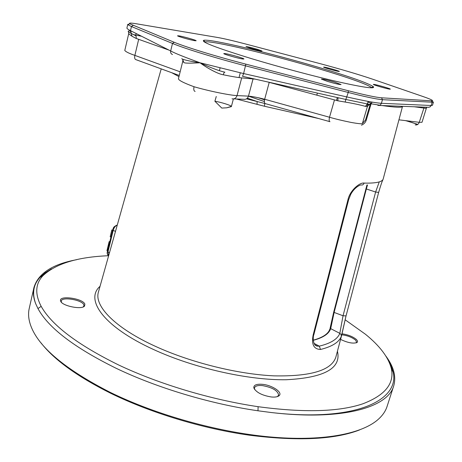 <?xml version="1.0" encoding="UTF-8"?>
<svg xmlns="http://www.w3.org/2000/svg" width="462" height="462" viewBox="0 0 462 462"><rect width="100%" height="100%" fill="white"/><g stroke="black" fill="none" stroke-linecap="round" stroke-linejoin="round"><path stroke-width="0.69" d="M385.851 356.04C393.751 366.666 396.367 376.628 393.705 385.914C387.959 407.42 342.377 420.899 271.379 412.543L257.992 410.787C210.326 403.904 157.005 387.866 116.199 368.312C74.382 347.684 48.302 327.772 37.971 308.576L35.603 303.505C33.385 297.678 32.837 292.342 33.951 287.497C38.23 273.429 52.472 264.166 76.675 259.696M393.705 385.914L387.081 406.421C385.475 411.48 382.166 416.1 377.154 420.293C360.216 434.338 321.304 441.637 269.404 436.89C217.544 432.091 156.202 414.899 110.17 392.33C64.847 369.126 38.358 346.852 30.7 325.514C28.517 319.358 28.026 313.692 29.216 308.518L33.951 287.497M359.523 429.96C334.523 439.587 297.794 441.331 249.324 435.192C202.385 428.563 150.681 412.861 110.661 393.26C77.327 376.553 54.089 359.736 40.956 342.81M108.506 255.723C77.737 256.953 55.885 263.606 42.954 275.681C35.36 283.726 34.766 293.942 41.164 306.329C51.686 325.161 77.466 344.692 118.503 364.916C158.934 384.072 211.07 399.734 258.108 406.693C304.002 412.837 338.912 411.873 362.832 403.805C384.869 395.374 394.398 383.772 391.435 368.999C388.698 357.669 380.041 346.09 365.454 334.257L345.097 319.756M51.565 268.855L45.172 272.794L40.055 277.327C33.431 284.367 31.947 293.093 35.603 303.505M274.711 412.913C358.801 421.812 399.896 399.001 393.081 371.858L391.043 365.534L387.641 359.066M60.632 301.033C61.665 305.838 81.676 310.019 84.546 306.058L84.881 304.198C83.085 298.331 58.287 294.964 60.609 300.97L60.632 301.033M340.569 339.414C348.065 342.943 353.621 343.924 357.236 342.359L357.588 341.17L356.583 339.634C353.06 336.677 348.215 334.731 342.053 333.801M271.367 396.985C275.138 397.32 277.731 396.875 279.14 395.645C283.073 392.446 272.089 385.129 262.399 384.32C256.416 383.87 253.557 385.065 253.829 387.918C256.173 392.4 262.023 395.426 271.367 396.985M233.397 98.932L231.352 106.641L226.703 107.802L221.795 108.079L214.894 101.253L216.268 96.483M171.748 72.719L178.961 76.617M257.461 49.336C251.12 47.522 247.309 46.622 246.027 46.627L250.52 48.244C256.918 50.075 260.747 50.982 262.006 50.964L257.461 49.336M348.336 90.76L245.853 64.143C216.58 56.572 186.319 47.28 174.214 42.267L129.672 23.758C128.759 22.875 131.023 22.886 136.463 23.793L217.821 37.514C224.07 38.617 233.281 40.766 245.455 43.959L318.243 63.161C339.934 68.925 358.137 74.295 372.846 79.268L422.811 96.466C430.266 99.047 433.42 100.514 432.276 100.872L381.525 97.805C375.958 97.361 364.893 95.016 348.336 90.76L348.25 92.469L245.64 65.858C215.725 58.125 184.812 48.608 172.505 43.457L131.456 26.542L127.997 24.781L127.772 24.388L129.141 24.082M251.409 58.616C216.158 47.753 200.294 41.649 203.829 40.292C210.637 38.687 272.366 53.552 319.866 67.741C350.208 76.79 368.029 83.096 373.325 86.665C375.571 89.137 364.131 87.578 339.004 81.993C314.374 76.397 279.285 67.042 251.409 58.616M242.862 59.009L243.907 58.992C244.537 58.455 229.233 54.083 224.942 53.569L223.799 53.569C223.082 54.083 238.744 58.553 242.862 59.009M324.145 67.117L323.608 67.117C323.048 67.423 336.272 71.2 338.86 71.471L339.356 71.466C339.847 71.142 326.853 67.429 324.145 67.117M194.947 40.708L196.136 40.748C196.685 40.315 183.108 36.475 178.834 35.845L177.558 35.793C176.94 36.209 190.818 40.13 194.947 40.708M373.787 84.379L373.365 84.407C372.73 84.777 387.572 89.05 389.951 89.183L390.332 89.149C390.881 88.762 376.311 84.563 373.787 84.379M334.679 82.149C327.177 79.972 322.73 78.956 321.338 79.083L327.633 81.456C335.216 83.651 339.686 84.685 341.054 84.546L334.679 82.149M346.95 96.956C364.172 100.843 375.658 102.962 381.398 103.309L431.15 105.498L432.461 105.313L433.408 102.264L382.478 99.682C376.755 99.255 365.344 96.853 348.25 92.469L345.83 99.457L242.521 76.311L243.607 73.568L346.95 96.956M432.64 101.548L433.408 102.264M127.772 24.388L126.929 27.997C126.819 28.523 128.009 29.412 130.492 30.659L170.669 50.947C174.659 53.159 184.465 57.109 200.086 62.792L243.607 73.568L245.853 64.143M254.995 79.129L241.695 77.882C237.786 77.524 231.653 76.49 223.302 74.78C223.781 72.973 224.324 72.112 224.925 72.188C218.26 70.882 205.232 65.396 200.086 62.792C193.024 61.769 183.379 59.956 181.693 58.691M223.302 74.78C217.048 73.868 204.678 66.418 200.086 62.792C192.821 63.115 184.165 63.577 183.766 62.376L182.802 61.157L178.436 78.736C178.476 80.249 183.68 82.917 194.04 86.74C208.94 91.06 229.914 95.357 237.029 95.594L248.469 96.131C252.321 96.454 257.715 97.494 264.662 99.255C264.149 101.9 264.414 103.373 265.454 103.667L329.689 121.616M169.08 50.144L136.134 38.427C136.463 36.764 136.105 35.747 135.06 35.378L131.352 33.495C127.749 31.774 127.2 30.925 129.712 30.937M133.044 25.456L131.456 26.542L130.492 30.659L132.017 36.238L128.673 33.836L128.673 31.838M136.134 38.427L132.017 36.238M182.571 59.096L183.766 62.376M338.028 97.875L337.838 100.803L268.382 82.149M361.451 125.219C363.946 124.122 365.546 122.43 366.256 120.137L371.119 103.794L370.414 103.632L367.481 106.318L365.575 106.422C366.239 104.735 367.394 104.025 369.057 104.302L345.83 99.457L345.172 102.062L337.838 100.803M365.575 106.422C360.389 104.926 353.592 103.476 345.172 102.062M379.799 105.209L371.119 103.794L372.106 102.108M382.086 105.55C395.189 107.432 401.992 107.738 402.494 106.462L383.142 179.181C381.97 182.08 375.618 183.379 364.091 183.085C363.554 184.581 362.612 185.21 361.249 184.979M236.261 98.978L264.46 106.248L318.797 118.572M346.021 315.95L341.337 336.272C339.125 342.192 332.178 346.592 320.501 349.474C313.75 349.18 311.301 344.34 313.155 334.973L347.926 199.873C349.769 190.702 359.661 182.236 364.091 183.085M346.061 315.8L341.736 335.031L335.984 356.652M341.337 336.272L341.141 334.563L339.824 333.356C337.612 339.102 330.769 343.364 319.294 346.136L317.313 346.136L315.015 345.056M320.501 349.474L319.294 346.136L314.01 343.364M379.117 182.282L375.618 192.019L343.035 315.765L339.824 333.356L330.694 328.644L334.13 312.433L343.035 315.765L346.055 315.887L378.655 192.411L375.618 192.019L366.343 188.975L367.498 184.967M313.305 340.165C322.938 337.479 328.465 333.743 329.885 328.956L330.694 328.644C328.921 333.835 323.129 337.722 313.317 340.303M330.093 328.274L333.691 312.156L366.943 184.985M333.691 312.156L334.13 312.433L366.343 188.975L365.869 188.773M257.923 101.761L247.32 98.181M248.458 96.16L264.391 101.548M204.429 42.013L204.753 41.909C211.388 40.223 272.274 54.828 319.109 68.85C349.018 77.795 366.551 84.038 371.702 87.584L373.325 86.665M368.174 101.409L367.325 104.019M337.855 100.728L336.48 100.445L337.272 97.701M258.079 97.69L264.541 99.838M83.183 306.918L83.945 305.879L83.847 304.88C82.415 299.936 61.781 296.402 61.238 301.051L61.463 302.304M356.133 342.919L356.624 342.296L355.7 340.246C352.275 337.393 347.643 335.568 341.805 334.777M277.396 396.604L278.638 395.183C277.881 390.667 272.493 387.474 262.462 385.597C257.923 385.204 255.267 385.943 254.498 387.809L254.498 388.958L253.829 387.918M254.776 389.691L254.498 388.958M426.894 107.196L426.01 108.362L413.917 106.722M425.635 107.149L426.287 107.761M246.506 98.839L265.096 103.557M398.943 119.825L419.259 122.315C418.445 124.37 417.082 125.225 415.176 124.879L416.285 124.983M417.377 124.653C415.303 123.516 411.382 122.182 405.607 120.657L405.521 120.634M231.404 106.451L231.375 106.393C230.936 105.307 220.536 102.073 214.894 101.253M130.423 31.035L131.601 31.22M195.126 91.412C193.838 91.072 193.48 89.513 194.04 86.74M133.397 34.598L141.58 36.261M128.673 33.836L124.786 50.433C125.687 51.738 129.054 53.39 134.875 55.394C134.35 57.871 134.731 59.303 136.024 59.685L179.25 75.456M334.476 99.936L329.51 117.244C335.452 118.988 342.758 120.732 351.438 122.494C358.853 123.77 362.514 124.105 362.41 123.487L365.534 119.999L370.414 103.632M366.256 120.137L365.534 119.999L362.849 123.002M424.226 107.097L419.259 122.315L422.008 122.286L426.38 108.148M107.588 250.953L106.953 250.687L109.13 241.661L109.869 241.499M109.771 241.926L109.13 241.661M110.938 237.098L110.175 236.787L111.816 229.972L112.647 230.007M112.584 230.284L111.816 229.972M257.992 410.787L258.108 406.693M37.971 308.576L41.164 306.329M100.052 286.29C84.638 299.642 103.604 326.813 153.696 349.578C193.89 368.087 248.458 380.365 286.186 379.741C324.44 377.777 341.522 368.272 337.427 351.23M98.614 291.401L98.394 292.169C94.115 306.081 115.119 328.066 155.769 346.5C191.158 362.682 238.069 374.272 274.03 375.86C310.92 376.576 331.531 370.333 335.857 357.126L336.065 356.358M161.215 68.873L98.527 291.689M381.525 97.805L382.478 99.682L381.398 103.309C380.728 104.978 379.55 105.671 377.864 105.394L428.644 107.317L430.191 106.838L431.144 105.498M431.277 100.889L432.091 102.46L431.15 105.498M174.214 42.267L172.505 43.457L170.669 50.947C170.363 52.76 170.986 53.944 172.528 54.504M130.89 30.862L130.446 30.867M130.405 31.318L131.433 33.541M241.695 77.882L237.029 95.594C236.111 98.158 234.442 99.232 232.022 98.81M253.06 78.875L248.469 96.131C247.563 98.625 245.928 99.671 243.555 99.266L233.749 98.88M313.155 334.973L313.877 334.621L348.631 199.751L350.646 194.56C351.836 192.244 353.424 190.142 355.411 188.265C358.731 185.285 360.031 185.36 360.585 184.985M347.926 199.873L348.631 199.751M378.649 192.359L378.655 192.411C380.578 185.782 381.993 181.566 382.906 179.764M367.971 102.102L371.356 103.141M367.625 104.071L367.798 102.685M366.932 106.451L367.527 104.441L369.028 104.903M426.778 107.19L426.01 108.362M264.46 106.248L264.807 103.488M257.011 104.389L257.167 101.576M136.047 33.466L135.822 35.857M138.669 39.368L134.875 55.394L180.157 71.824M269.219 82.38L264.662 99.255L329.51 117.244C328.921 119.958 329.077 121.442 329.972 121.697M367.481 106.318L362.41 123.487M116.228 225.352L117.215 225.277M108.391 255.636C107.161 254.285 106.843 252.933 107.438 251.588L112.647 230.001L113.173 230.417C114.004 227.61 115.275 225.912 116.973 225.323L117.175 225.41M107.438 251.588L107.946 252.021L113.173 230.417L115.5 231.364M108.628 255.798L107.946 252.021L109.506 252.674M42.954 275.681L40.061 277.321M391.435 368.999L393.081 371.864M432.276 100.872L433.113 102.431M129.672 23.758L127.997 24.781M204.678 41.926L204.175 41.851M314.801 344.796L317.319 346.136C312.491 345.495 312.901 336.267 313.877 334.621M257.548 101.669L247.297 98.21M316.793 95.178L317.348 93.203M368.127 102.148L368.335 101.438M372.355 87.815L372.574 87.087M385.285 106.006L385.383 105.671M204.753 41.909L203.829 40.292M264.391 101.525L248.464 96.136M61.284 301.888L60.609 300.97M83.53 306.612L84.546 306.058M356.3 342.787L357.236 342.359M278.02 396.148L279.14 395.645M239.027 77.581L240.28 72.805M182.802 61.157L182.865 59.321M130.411 31.156L131.872 31.358M219.392 70.674L220.091 67.972M226.703 107.802L231.375 106.393M405.775 120.663L417.815 124.382M112.647 230.001C113.571 228.465 112.393 227.304 116.753 225.265L117.244 225.173"/></g></svg>
